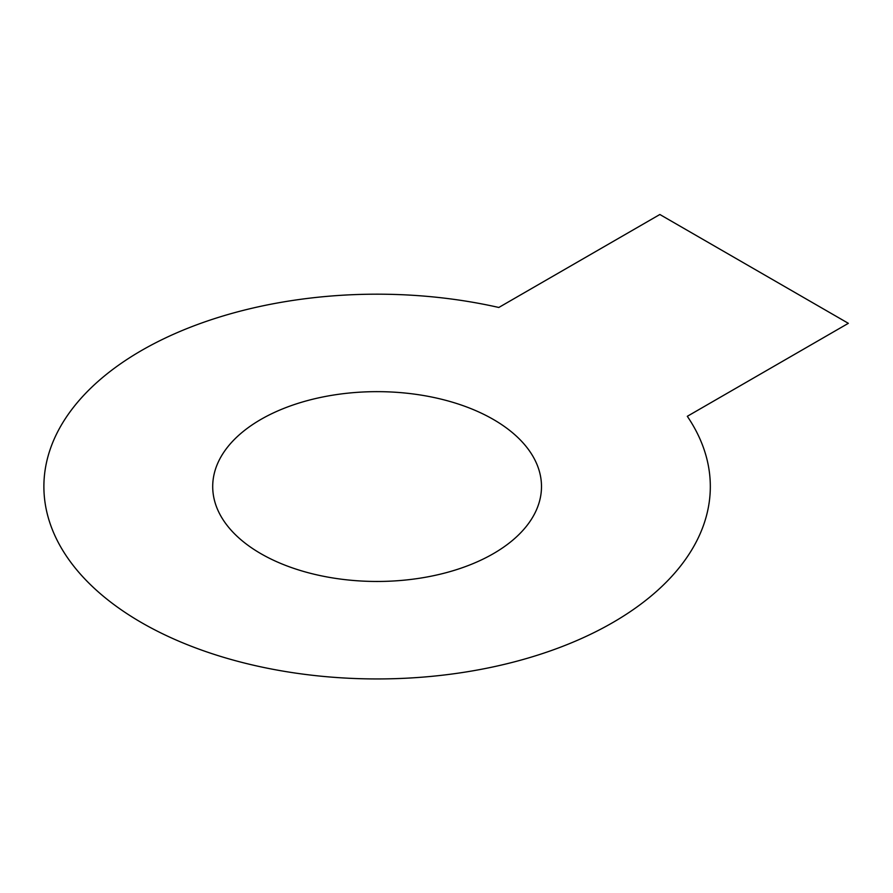 <?xml version="1.0" encoding="UTF-8"?>
<svg xmlns="http://www.w3.org/2000/svg" width="893" height="893" viewBox="0 0 893 893"><rect width="100%" height="100%" fill="white"/><g stroke="black" fill="none" stroke-linecap="round" stroke-linejoin="round"><path stroke-width="0.67" stroke-dasharray="4.46 3.35" d=""/><path stroke-width="1.34" d="M260.868 553.671A164.39 94.904 0 0 0 535.889 511.131A164.39 94.904 0 0 0 334.562 394.885A164.39 94.904 0 0 0 260.868 553.671M498.807 307.471L659.849 214.499L848.35 323.322L687.309 416.305A333.223 192.386 0 0 1 418.527 677.452A333.223 192.386 0 0 1 46.469 462.652A333.223 192.386 0 0 1 498.807 307.471"/></g></svg>
